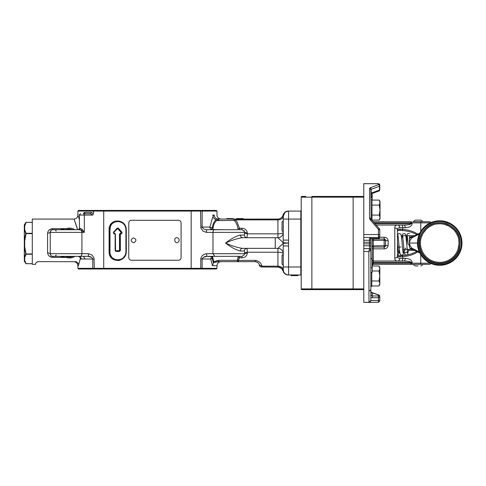 <?xml version="1.0" encoding="UTF-8"?>
<svg xmlns="http://www.w3.org/2000/svg" width="486" height="486" viewBox="0 0 486 486"><rect width="100%" height="100%" fill="white"/><g stroke="black" fill="none" stroke-linecap="round" stroke-linejoin="round"><path stroke-width="0.73" d="M379.25 200.092L371.997 200.092L371.997 220.079L379.25 220.079L380.022 217.582L379.25 215.079L380.022 210.086L380.022 201.435L379.25 200.092L380.022 202.589L379.25 205.092L380.022 210.086L380.022 218.736L379.25 220.079M371.997 205.092L379.25 205.092M371.997 215.079L379.25 215.079M371.778 272.324L371.778 285.975L379.025 285.975L379.803 283.478L379.025 280.981L379.803 275.981L379.803 267.33L379.025 265.994L379.803 268.491L379.025 270.988L379.803 275.981L379.803 284.638L379.025 285.975M372.179 265.994L379.025 265.994M372.179 270.988L379.025 270.988M371.778 280.981L379.025 280.981M370.848 286.394L371.766 286.394L371.766 272.324M371.99 220.31L371.99 199.673L370.848 199.673M379.766 300.069L379.766 296.272L379.766 301.034L378.436 302.365L363.789 302.365L363.789 288.909A0.717 0.717 0 0 1 363.072 289.632L301.94 289.632A0.717 0.717 0 0 1 301.217 288.909A0.717 0.717 0 0 0 301.94 289.632A0.717 0.717 0 0 1 301.217 288.909L363.789 288.909L363.789 183.635L370.94 183.702M369.245 302.328L363.789 302.365L369.245 302.328L370.848 300.512L370.848 250.114L368.85 251.529L369.5 249.051A1.343 1.063 0 0 1 370.848 250.114L370.848 238.48L370.848 259.293L372.179 258.066L372.179 240.175A1.136 1.136 0 0 1 373.315 239.039L384.159 239.039L384.159 240.37L373.315 240.37L373.315 247.028L384.159 247.028L384.159 245.697L372.179 245.892A1.136 1.136 0 0 0 373.315 247.028L373.315 248.832L384.159 248.832C386.479 248.717 387.816 247.562 388.156 245.351A2.661 0.346 0 0 0 385.489 245.697L384.159 247.028A1.33 1.33 0 0 0 385.489 245.697L385.489 240.37L384.159 239.039A1.33 1.33 0 0 1 385.489 240.37L384.159 240.37L384.159 245.697L385.489 245.697A1.33 1.33 0 0 1 384.159 247.028L384.159 248.832M370.848 267.397L372.179 268.175L372.179 258.066M372.179 268.175L372.179 272.324L370.848 272.324M372.179 263.224L372.179 263.212A1.136 1.136 0 0 0 373.315 264.335A1.136 1.136 0 0 1 372.434 263.916L372.179 264.196M372.179 265.502L373.224 264.329M379.766 185.931L379.766 189.795A1.33 0.431 180 0 1 379.457 190.075A1.33 0.996 -104.9 0 1 378.776 191.083L371.517 193.671L371.158 193.136L379.457 190.075L379.457 186.278L371.158 189.346A1.33 0.942 -115 0 0 370.138 187.845L369.518 188.55A1.33 1.209 0 0 1 370.848 189.759L371.158 219.441A1.33 0.395 -42.2 0 0 371.122 219.35L370.848 218.676A1.33 0.553 0 0 0 369.518 218.123L370.138 219.727A1.33 0.395 -42.2 0 1 371.122 219.35L379.457 228.863A1.33 1.258 0 0 1 379.766 229.671L379.766 237.15L379.766 234.726L378.436 234.538L378.436 229.368L370.138 219.727M370.848 289.607L370.848 294.716L372.179 295.974L378.436 295.98L378.436 294.972L372.179 292.876L370.848 291.63A1.33 1.245 180 0 0 372.179 292.876L372.483 297.736L370.848 297.408M370.848 194.436L370.848 193.592M370.138 187.845L378.436 184.704L378.436 183.732L363.789 183.702L378.436 183.702A1.33 1.33 0 0 1 379.766 185.032L378.436 183.702M370.848 197.103L372.179 197.097L372.179 195.415L370.848 196.8M370.952 197.845L372.173 197.103L372.179 200.092M372.179 220.523L372.179 220.079M370.848 195.159L372.179 193.392M372.179 193.853L372.179 195.415M370.848 300.512C370.368 301.994 369.749 302.608 368.977 302.365L368.85 251.529L363.789 251.529M371.632 292.438L378.776 294.984A1.33 1.33 0 0 1 379.766 296.272A1.33 1.3 0 0 0 378.436 294.972A1.33 0.996 -75.1 0 1 378.776 294.984A1.33 0.996 -75.1 0 1 379.05 295.117M370.848 238.006L370.356 238.675L378.436 238.48A1.33 1.33 0 0 0 379.766 237.15A1.33 1.258 0 0 1 378.436 238.413L378.436 237.435L363.789 237.435M378.436 229.368L379.445 228.803A1.33 1.33 0 0 1 379.766 229.671L378.436 229.368M379.457 186.278A1.33 0.996 -105.3 0 0 378.436 184.704A1.33 1.294 180 0 1 379.766 185.998A1.33 0.431 180 0 1 379.457 186.278M370.848 193.41A1.33 0.431 0 0 1 371.158 193.136L371.158 189.346L370.848 189.759M417.498 243.036L409.455 243.036L409.455 236.318M409.455 244.324C407.718 244.324 407.718 244.324 409.455 244.324M408.878 244.324L409.99 248.431L412.31 249.361L408.623 249.361L407.608 254.615L406.424 255.247L404.935 254.561L404.188 251.584L402.663 235.765M409.99 248.431L411.429 249.361L412.736 249.452M409.99 237.636L411.429 236.712L412.31 236.712L409.99 237.636L409.455 239.27M401.497 236.712L401.946 236.712L401.497 236.712M406.065 236.712L406.509 236.712L406.065 236.712A1.33 1.33 0 0 1 406.126 236.712M412.687 236.633L411.429 236.712M419.363 251.948L411.812 248.121L410.075 245.837L409.455 243.036L410.075 240.23L411.812 237.946L413.908 236.706L412.693 236.639M419.363 234.118L413.914 236.706M412.79 236.579L419.874 233.037L412.711 236.627M409.455 238.043L410.785 236.712M411.812 237.946L410.093 237.587M412.742 236.706L410.597 237.447M412.687 236.639L410.409 237.478M402.615 249.361L403.963 249.361M404.054 249.361L405.415 249.361M413.908 249.361L412.693 249.433L419.868 253.024L412.79 249.494M412.736 249.458L410.093 248.48M411.812 248.121L410.409 248.589M412.742 249.361L410.597 248.619M407.414 236.712L406.794 236.712L406.794 244.847M405.464 248.024A1.33 1.33 0 0 0 406.794 249.361L411.429 249.361M404.054 250.357L405.318 250.357M430.742 263.376A1.136 1.136 0 0 1 429.618 264.335L420.202 264.335A1.136 0.571 -90 0 0 420.773 263.199L373.315 263.199L373.315 264.335L420.202 264.335M411.575 264.335L412.146 262.337C411.703 259.931 409.4 258.601 405.227 258.345A2.661 1.33 90 0 1 403.896 261.006C408.064 261.091 410.372 261.535 410.81 262.337L410.81 264.335L412.912 264.335M416.696 251.45C412.784 253.722 407.961 255.089 402.232 255.557L399.729 255.685L400.537 256.821L402.797 256.681C408.756 256.146 413.714 254.567 417.668 251.942M408.532 250.357L414.503 250.357M402.232 255.557L402.797 256.681L402.797 258.345L399.778 258.345A2.661 2.084 90 0 1 397.694 261.006L403.896 261.006M427.631 264.335L423.306 264.335M399.778 258.345C398.18 258.382 397.408 257.574 397.475 255.915A2.661 2.242 180 0 1 394.808 258.157C394.741 260.119 395.701 261.067 397.694 261.006L373.315 261.006L373.315 262.337L412.146 262.337M399.729 255.685C397.913 255.885 397.159 255.344 397.475 254.063C397.414 256.007 398.435 256.93 400.537 256.821M401.047 247.028L399.68 247.028M399.188 247.028L397.827 247.028M388.156 240.716A2.661 0.346 0 0 1 385.489 240.37A1.33 1.33 0 0 0 384.159 239.039L384.159 237.235C386.479 237.35 387.816 238.511 388.156 240.716L388.156 245.351M397.475 255.915L397.475 230.151A2.661 2.242 180 0 0 394.808 227.91C394.741 225.954 395.701 225 397.694 225.061L376.207 225.061M372.179 248.468L373.315 248.832L373.315 261.006L372.179 259.87L373.315 261.006A1.136 1.136 0 0 1 372.179 259.87L372.179 245.892A1.136 1.136 0 0 0 373.315 247.028M373.315 238.48L373.315 240.37L372.179 240.175M401.466 236.494L401.466 235.71L407.317 235.71M430.742 222.691A1.136 1.136 0 0 0 429.618 221.731L420.202 221.731A1.136 0.571 90 0 1 420.773 222.867L374.275 222.867M412.912 221.731L420.202 221.731M411.575 221.731L412.146 223.73C411.703 226.136 409.4 227.472 405.227 227.721A2.661 1.33 -90 0 0 403.896 225.061C408.064 224.975 410.372 224.532 410.81 223.73L410.81 221.731L373.315 221.731A1.136 1.136 0 0 0 373.266 221.731A1.136 1.136 0 0 1 373.315 221.731L373.315 221.786M416.696 234.617C412.784 232.351 407.961 230.978 402.232 230.51L399.729 230.388L400.537 229.252L402.797 229.386C408.756 229.921 413.714 231.5 417.668 234.131M401.466 235.71L414.503 235.71M405.227 227.721L399.778 227.721A2.661 2.084 -90 0 0 397.694 225.061L403.896 225.061M427.631 221.731L423.306 221.731M399.778 227.721C398.18 227.685 397.408 228.493 397.475 230.151M399.729 230.388C397.913 230.188 397.159 230.729 397.475 232.01C397.414 230.06 398.435 229.143 400.537 229.252M418.665 235.929A22.247 22.247 0 0 1 446.847 221.956A22.247 22.247 0 0 1 460.825 250.138A22.247 22.247 0 0 1 432.637 264.117A22.247 22.247 0 0 1 418.665 235.929M418.926 236.02A21.967 21.967 0 0 0 432.728 263.849A21.967 21.967 0 0 0 460.558 250.047C463.589 236.992 458.984 227.715 446.762 222.217C433.7 219.192 424.424 223.791 418.926 236.02M419.29 236.141A21.578 21.578 0 0 1 446.634 222.582A21.578 21.578 0 0 1 460.193 249.925A21.578 21.578 0 0 1 432.85 263.485A21.578 21.578 0 0 1 419.29 236.141M420.554 236.567A20.248 20.248 0 0 1 446.209 223.846A20.248 20.248 0 0 1 458.93 249.5A20.248 20.248 0 0 1 433.275 262.221A20.248 20.248 0 0 1 420.554 236.567M433.579 261.328A19.306 19.306 0 0 0 458.037 249.197A19.306 19.306 0 0 0 445.911 224.739A19.306 19.306 0 0 0 421.447 236.87A19.306 19.306 0 0 0 433.579 261.328M420.815 220.14L415.402 220.14L420.815 220.14A1.488 1.488 0 0 1 422.304 221.628L413.914 221.731M413.914 264.335L422.304 264.335M418.112 265.927L415.402 265.927L418.112 265.927M420.815 265.927A1.488 1.488 0 0 0 422.304 264.445M283.247 221.069L283.247 231.719M282.967 221.069L282.044 221.987L282.044 230.801L282.967 231.719M283.247 254.348L283.247 265.004M282.967 254.348L282.044 255.272L282.044 264.08L282.967 265.004M305.822 196.435L301.94 196.435A0.717 0.717 0 0 0 301.217 197.158L301.217 213.785M301.217 272.281L301.217 288.909A0.717 0.717 0 0 0 301.94 289.632M353.14 196.435L353.14 197.158L311.866 197.158L311.866 196.435L363.072 196.435A0.717 0.717 0 0 1 363.789 197.158L353.14 197.158L353.14 289.632M301.94 196.435A0.717 0.717 0 0 0 301.217 197.158A0.717 0.717 0 0 1 301.94 196.435A0.717 0.717 0 0 0 301.217 197.158L311.866 197.158L311.866 289.632M133.188 237.897C136.536 239.051 136.779 240.679 133.911 242.769C130.564 241.621 130.321 239.993 133.188 237.897M177.086 237.703L178.052 238.061A2.527 2.527 0 0 1 178.076 242.216C174.699 244.573 173.071 237.29 177.086 237.703M128.766 257.568C128.924 259.19 129.798 260.077 131.384 260.229L178.684 260.235C180.136 260.089 180.938 259.202 181.084 257.574L181.084 222.959C180.944 221.337 180.142 220.45 178.69 220.298L131.39 220.292C129.805 220.444 128.93 221.33 128.772 222.953L128.766 257.568M281.181 268.114L277.919 266.996C280.544 267.16 282.263 268.491 283.077 270.994L283.247 266.996L300.816 266.996L300.816 274.985L301.217 274.59L300.816 274.985L301.217 274.59L300.816 274.985L287.323 274.906M120.34 250.594L119.562 251.438L115.881 251.438L115.133 250.594L115.133 234.039L113.955 233.821L113.432 232.369L117.169 228.11L118.25 228.11L122.126 232.369L121.573 233.821L120.34 234.039L120.34 250.594L119.422 251.128L119.927 250.594L119.927 234.039L120.419 233.505L119.501 234.039L121.47 232.812L117.563 228.548L113.493 232.812L113.785 233.505L113.493 232.812M121.573 233.821L121.804 232.594L121.439 233.505L120.285 233.195M122.126 232.369L121.804 232.594L117.916 228.329L117.229 228.329L117.898 228.329L117.563 228.548M113.633 233.195L114.623 233.195L115.376 234.039L115.571 250.812L119.501 250.594L119.501 234.039M119.295 250.812L119.422 251.128L115.717 251.128L115.243 250.594M115.376 234.039L115.133 250.594M115.243 234.039L114.769 233.505L113.785 233.505L113.414 232.606L117.278 228.548M113.457 232.594L117.211 228.329L117.898 228.329L121.792 232.594L121.47 232.812M109.107 251.134L109.107 230.23C108.19 217.959 126.567 217.88 126.299 230.23L126.299 251.134C126.603 263.406 108.22 263.485 109.107 251.134L109.544 251.128L110.462 255.496L111.829 257.665L114.423 259.67L117.557 260.375L114.417 259.658L111.829 257.647L109.891 253.789L109.563 251.128L109.994 251.122C109.168 262.628 126.196 262.659 125.91 251.122L125.91 230.243C126.208 218.736 109.18 218.706 109.994 230.243L109.563 230.236L109.897 227.563L111.841 223.706L114.429 221.695L117.491 220.99M109.107 230.23L109.544 230.236L109.544 251.128L109.581 229.319L110.128 226.707L111.81 223.712L113.688 222.09L115.923 221.173L118.365 221.033L120.771 221.695L122.247 222.545L124.623 225.091L125.716 227.539L126.099 230.236C125.765 225.03 122.922 221.95 117.557 220.99M126.081 251.128C126.7 255.928 119.981 261.638 117.557 260.375L120.795 259.658L123.566 257.647L125.437 254.652L126.093 251.28M118.25 228.11L117.898 228.329M227.059 218.591L230.564 218.591M226.713 219.071L233.474 218.864L232.612 218.591M226.792 218.591L233.231 218.591M230.753 218.591L229.957 218.591L229.975 219.071L231.992 219.071M227.782 218.591L226.725 218.591L226.276 219.071L226.968 219.071M228.754 218.591L229.119 218.591M228.839 218.591L226.986 218.591M226.725 218.591L233.474 218.834M228.359 218.591L228.797 218.591M229.896 218.591L227.952 218.591M242.277 218.591L241.621 218.591M238.547 218.591L242.982 218.591L243.431 219.071L242.951 219.071M242.872 218.591L243.304 219.071M241.493 218.591L241.487 219.071M238.498 218.591L243.601 219.071M232.035 219.071L232.952 219.071M232.569 218.864L231.567 218.864M230.607 219.071L228.73 219.071M232.594 219.071L229.532 219.071M233.019 219.071L229.975 219.071M228.213 219.071L229.605 219.071M231.451 219.071L228.402 219.071M226.762 218.864L229.896 218.864M228.116 219.071L228.475 219.071M227.023 219.071L227.582 219.071M232.284 218.864L231.227 218.864M230.218 219.071L231.184 219.071M228.693 219.071L228.232 219.071M232.891 219.071L233.511 219.071L232.891 219.071M230.65 219.071L231.391 219.071M238.146 218.591L240.995 218.591L236.573 218.834L238.492 219.071M237.35 218.591L238.104 218.591M237.8 218.591L236.7 218.591M243.152 218.591L241.967 218.591M242.775 218.591L243.225 218.834L240.114 219.071M236.949 218.591L237.563 218.591M237.223 219.071L236.858 219.071M237.381 218.864L236.639 218.864M237.8 219.071L238.438 219.071M241.329 219.071L240.412 219.071L240.704 218.591M236.846 219.071L236.366 219.071M238.541 219.071L239.27 219.071M212.552 256.347L212.734 257.252L212.127 258.279L213.427 262.883L212.497 265.666L210.675 259.008L211.787 256.699L212.504 257.398M200.566 268.995L200.736 268.333L217.011 268.333L216.343 268.995L78.55 268.995L77.888 268.333L200.736 268.333L200.773 258.473L201.866 256.067L203.901 254.378L206.447 253.686L206.896 256.347L211.787 256.699L212.115 256.347M243.389 257.641L241.937 257.829L242.004 256.347L206.896 256.347L203.434 257.361L202.133 259.008L210.675 259.008L212.127 258.279M32.289 264.335L32.289 219.071L32.289 264.335L35.618 264.335C35.381 263.157 36.268 262.264 38.279 261.675L75.452 261.675C78.428 262.847 79.388 264.177 78.331 265.666L80.22 259.008C80.542 257.562 79.807 256.675 78.027 256.347M214.727 229.72A2.661 1.75 90 0 0 212.977 232.381L206.447 232.381A2.661 0.45 90 0 1 206.896 229.72L242.004 229.72L244.488 231.433L244.658 232.381L247.319 233.171L247.307 233.851L277.919 233.851L277.919 219.071C280.544 218.907 282.263 217.576 283.077 215.079L283.241 216.294L285.057 212.133A5.328 5.328 0 0 1 288.234 211.082L300.816 211.082L301.217 211.483L300.816 211.082L300.816 219.071L288.569 219.071L288.569 274.985A5.328 5.328 0 0 1 283.247 269.663M104.326 268.995L103.725 268.333L103.725 211.082L77.888 211.082L78.55 210.414L216.343 210.414L217.011 211.082L191.168 211.082L191.168 268.333L190.567 268.995M110.024 229.544L110.292 227.752M111.598 224.003L110.808 225.218M109.581 229.75L109.563 230.236M91.496 212.412L93.342 213.785L92.838 215.079L90.426 213.743L91.496 212.412L85.159 212.412L83.969 213.743M83.294 213.797L84.297 212.491L85.159 212.412M69.437 257.957L69.984 257.938M67.894 257.021L66.26 256.614L65.95 257.41L59.735 256.347L52.895 256.347A2.661 2.661 0 0 1 50.234 253.686L50.884 255.436M65.519 256.347L69.431 257.13L72.578 256.559M71.205 256.948L69.966 257.112M69.656 257.124L69.346 257.13M83.173 256.347L79.74 256.347M74.941 256.347C72.177 258.036 69.176 258.394 65.95 257.41L52.895 257.41L52.895 256.347L88.002 256.347L54.699 256.347C55.926 255.782 56.37 255.338 56.03 255.016M80.22 259.008L85.038 259.008L81.593 259.008L79.983 256.529L78.264 256.347M227.059 219.071L234.38 219.071L233.578 220.401L216.586 220.62C214.508 222.515 213.311 225.115 212.996 228.432L212.704 229.72M238.237 229.72L237.259 225.492L235.917 222.509L234.617 220.808L233.578 220.401M234.617 220.808L235.522 219.879L236.937 221.634L239.969 229.617M277.919 219.071C280.544 218.907 282.263 217.576 283.077 215.079C282.263 217.576 280.544 218.907 277.919 219.071L234.38 219.071L235.522 219.879L277.919 219.879C281.078 219.678 282.852 218.481 283.241 216.294L283.077 215.079A5.328 5.328 0 0 1 283.168 214.763M238.049 228.833L239.294 228.244L241.937 228.244L242.004 229.72M211.768 229.72L211.41 229.526L212.206 227.97C212.722 224.52 213.949 221.774 215.881 219.745L217.339 219.004L217.874 220.31L218.998 220.401L218.342 219.071L225.553 219.071M225.553 229.72L211.41 229.526A2.661 2.394 90 0 1 209.922 227.059L212.716 217.102L214.211 215.079A3.991 3.833 90 0 0 217.339 219.004L218.342 219.071M212.716 217.102L216.586 220.62M206.896 229.72C204.661 229.732 203.075 228.845 202.133 227.059L209.922 227.059L212.996 228.432M218.591 260.356L236.955 260.344L238.097 261.675L238.711 260.399L237.514 259.706L236.955 260.344L237.514 259.706L238.049 257.234L239.294 257.829L238.097 261.675L218.342 261.675L213.591 262.683L213.749 261.735L218.998 260.344L218.342 261.675M240.12 256.347L239.294 257.829L241.937 257.829C245.187 257.574 246.979 255.934 247.319 252.896L247.058 248.358A2.661 2.63 90 0 0 244.428 251.025L240.345 251.025C235.88 249.907 230.953 247.246 225.553 243.036C230.953 238.82 235.886 236.16 240.345 235.048L240.953 236.931L242.405 237.709C237.156 238.505 231.543 240.278 225.553 243.036C231.543 245.788 237.156 247.562 242.405 248.358A2.661 2.059 90 0 0 240.345 251.025M238.049 257.234L238.237 256.347M214.551 262.428L216.306 261.93M217.382 260.526L215.918 260.958M215.164 261.243L214.296 261.571M236.955 260.344L238.292 261.59M62.773 229.349L61.248 229.611M73.1 229.72L69.431 228.936L66.163 229.489M77.377 228.657C72.882 215.717 72.973 216.076 77.663 229.72L79.388 229.72L81.332 230.394L84.309 232.381L81.921 232.381L81.332 230.394L82.152 229.404L84.309 232.381L84.309 215.079L79.437 215.079L79.437 228.39L80.348 228.39L82.152 229.404M80.348 228.39A1.33 0.96 -90 0 1 79.388 229.72L52.895 229.72L59.735 229.72L65.95 228.657C69.182 227.673 72.177 228.031 74.941 229.72M79.151 229.21L78.416 229.72L79.437 228.39M66.26 229.453L65.95 228.657L52.895 228.657C49.651 228.936 47.877 230.534 47.567 233.45L50.234 232.381L50.884 230.637L52.245 229.799M83.987 213.743L90.426 213.743M239.507 228.851L239.294 228.244M234.38 219.071L233.511 219.071M213.105 227.709L213.372 226.373M37.531 261.778L36.438 262.41M256.171 261.772L258.169 262.902M256.669 260.557L255.29 260.399C259.202 261.116 261.377 263.048 261.808 266.188L259.202 264.87C259.105 263.284 257.805 262.221 255.29 261.675L238.097 261.675M283.077 270.994L281.825 268.703L280.446 267.634L277.919 266.996L277.919 266.188L261.808 266.188L261.808 266.996A2.661 2.661 0 0 1 259.202 264.87A2.661 2.661 0 0 0 261.808 266.996L278.794 267.069L281.825 268.703L283.077 270.994A5.328 5.328 0 0 0 288.234 274.985M247.319 233.171C246.973 230.133 245.181 228.493 241.937 228.244M240.345 235.048L244.428 235.048L244.658 232.381L212.977 232.381L212.977 253.686L214.727 256.347M244.652 233.116L247.307 233.851L247.058 237.709C245.46 237.551 244.58 236.664 244.428 235.048M206.447 232.381L203.008 231.111L200.882 228.122L200.566 210.414M51.838 257.319L49.129 256.007M48.023 231.512L48.472 230.777M49.129 230.06L51.844 228.748L52.895 228.657L52.895 229.72A2.661 2.661 0 0 0 50.234 232.381L50.234 253.686L47.567 252.623C47.877 255.539 49.651 257.137 52.895 257.41M50.836 230.698L50.307 231.749M91.404 257.331L88.002 256.347C90.238 256.335 91.824 257.222 92.759 259.008L85.038 259.008L83.513 256.529M79.941 257.276L80.263 258.102M50.234 253.686L88.446 253.686A2.661 0.45 90 0 1 88.002 256.347M88.446 253.686L91.89 254.956L94.017 257.945L94.333 268.995M206.447 253.686L244.658 253.686L244.428 251.025M242.004 256.347L244.488 254.634L244.658 253.686L247.319 252.896M200.736 259.008L202.133 259.008C203.075 257.222 204.661 256.335 206.896 256.347M244.47 231.379L243.917 230.546M245.843 229.769L246.402 230.4M76.636 261.857L75.452 261.675M32.289 219.071L73.89 219.071L74.255 219.897M74.68 220.905L75.008 221.707M75.616 223.274L75.998 224.332M76.867 226.926L77.225 228.128M73.89 219.071C76.32 218.834 77.651 217.503 77.888 215.079L79.437 219.727M213.828 215.213L213.439 215.608M242.405 237.709L275.258 237.709L275.258 248.358L277.919 248.358L277.919 252.216C281.151 252.301 282.931 252.793 283.247 253.686A5.328 5.328 0 0 0 277.919 248.358L283.198 243.346L283.247 269.457M284.377 212.734A5.328 5.328 0 0 1 284.741 212.388M275.258 237.709L277.919 237.709L283.198 242.727L288.484 243.036L283.198 243.346L283.192 243.036A5.328 5.291 -90 0 1 283.198 242.727L283.247 216.41A5.328 5.328 0 0 1 288.569 211.082L288.569 219.071L283.247 219.071L283.35 215.334L284.948 212.504M283.247 240.096L288.569 240.096M283.247 245.971L288.569 245.971M278.794 267.069A5.328 5.328 0 0 1 282.785 270.167L282.785 270.161A5.328 5.328 0 0 0 282.597 269.779M281.345 268.248A5.328 5.328 0 0 1 281.886 268.77M277.919 237.709A5.328 5.328 0 0 0 283.247 232.381C282.931 233.274 281.151 233.766 277.919 233.851L277.919 237.709M275.258 248.358L242.405 248.358M213.749 261.735L212.734 257.252M93.713 210.414L93.342 213.785M211.033 256.347L225.553 256.347M59.735 229.72L52.895 229.72A2.661 2.661 0 0 0 50.234 232.381L81.921 232.381L81.921 253.686A2.661 1.75 90 0 1 80.172 256.347M301.217 266.996L300.816 266.996L300.816 219.071L301.217 219.071L301.217 272.02M109.265 228.341L109.143 229.374M190.567 210.414L191.168 211.082L103.725 211.082L104.326 210.414M78.671 264.609L78.331 265.666L77.888 265.666C77.651 263.242 76.32 261.911 73.89 261.675M284.711 212.412L288.234 211.082M283.077 215.079A5.328 5.328 0 0 1 285.057 212.133A5.328 5.328 0 0 0 283.077 215.079L285.051 212.133M301.217 214.053L301.217 219.071M291.321 275.629L290.652 274.985L291.321 275.629M291.466 275.55L292.074 275.629M297.967 275.258L297.797 275.629L291.782 275.629M291.564 275.258L291.819 275.629L297.772 275.362L291.794 274.985M298.04 275.362L298.507 274.985L297.772 274.985M291.381 275.362L291.649 275.629L291.065 275.422L291.387 275.422M291.989 275.629L291.126 275.629M291.381 275.252L290.92 275.252M50.307 254.318A2.661 2.661 0 0 0 52.895 256.347A2.661 2.661 0 0 1 50.307 254.318L50.307 254.318M51.419 230.17L50.678 230.905L51.419 230.17M32.289 233.632L26.092 233.632L24.701 229.459A0.401 0.34 0 0 0 24.3 229.799L24.3 225.206L24.379 226.118L25.752 222.545A0.401 0.322 28.3 0 1 26.092 222.424L24.701 226.239A0.401 0.34 180 0 0 24.3 226.579L24.379 226.118A0.401 0.334 12 0 1 24.725 225.966M32.289 254.245L26.092 254.245L24.701 246.779L24.3 246.76L24.3 229.799L24.379 240.206L25.746 233.523L24.379 229.927A0.401 0.334 168 0 1 24.725 229.732M32.289 233.28L26.092 233.28A0.401 0.322 -28.3 0 0 25.746 233.523L26.092 233.632L24.701 240.764L24.3 240.752L24.379 240.206L24.725 240.254M32.289 263.661L26.092 263.661A0.401 0.34 148.1 0 1 25.752 263.521A0.401 0.401 0 0 0 26.092 263.71L24.701 260.35A0.401 0.352 0 0 1 24.3 259.998L24.3 246.76L24.379 257.124L25.746 254.002L24.379 247.319L24.725 247.289M32.289 253.911L25.746 254.002A0.401 0.34 -148.1 0 0 26.092 254.245L24.701 257.562A0.401 0.352 180 0 1 24.3 257.203L24.379 257.124A0.401 0.352 13.7 0 0 24.725 257.319M24.3 239.306L24.3 246.76M24.3 259.488L24.379 261.158L25.472 263.048M24.3 226.069L24.3 229.799M24.725 260.587A0.401 0.352 166.3 0 1 24.379 260.429L25.752 263.521A0.401 0.34 148.1 0 1 25.746 263.509M32.289 222.357L26.092 222.357A0.401 0.401 0 0 0 25.752 222.545A0.401 0.34 -148.1 0 1 25.752 222.545L25.752 222.545A0.401 0.34 -148.1 0 1 26.092 222.406M32.289 222.424L26.092 222.357M363.789 234.538L378.436 234.538L378.436 237.435L379.766 236.178M369.518 218.123L369.518 188.55M370.848 300.573L378.436 300.573L378.436 297.736L372.483 297.736M363.789 240.278L369.5 240.278L369.5 238.413L378.436 238.48M363.789 242.204L369.5 242.204L369.5 240.278A1.343 1.27 0 0 0 370.848 239.009M363.789 243.863L369.5 243.863L369.5 242.204L370.848 242.228M363.789 245.788L369.5 245.788L369.5 243.863L370.848 243.844M363.789 248.638L369.5 248.638L369.5 245.788A1.343 1.27 0 0 1 370.848 247.058M369.5 249.051L369.5 248.638A1.343 1.27 0 0 1 370.848 249.907M378.436 302.365L378.436 300.573L379.766 300.135M378.436 297.736A1.33 0.431 0 0 0 379.766 297.298A1.33 1.324 0 0 0 378.436 295.98L378.436 297.736M379.05 190.949A1.33 1.3 180 0 0 379.766 189.795A1.33 1.33 0 0 1 378.776 191.083M401.892 237.198L401.649 238.043M420.773 254.652L420.773 263.199L430.347 263.199M405.227 258.345L402.797 258.345A2.661 1.33 90 0 1 401.466 261.006M372.179 262.337L373.315 262.337L373.315 263.199L372.179 263.199A1.136 1.136 0 0 0 373.315 264.335M394.808 258.157L394.808 227.91M379.766 237.235L384.159 237.235M420.773 231.415L420.773 222.867L430.347 222.867M412.146 223.73L375.04 223.73M402.232 230.51L402.797 229.386L402.797 227.721A2.661 1.33 -90 0 0 401.466 225.061M420.19 236.445A20.637 20.637 0 0 0 433.154 262.592A20.637 20.637 0 0 0 459.3 249.622C462.143 237.356 457.818 228.639 446.336 223.481C434.065 220.638 425.347 224.957 420.19 236.445M458.037 249.197L459.039 243.626L458.784 239.853M457.794 236.19L456.117 232.806L453.809 229.811L449.362 226.294L444.083 224.222L440.334 223.736L436.562 223.991M432.898 224.982L429.515 226.664L426.52 228.967L423.002 233.42L421.453 236.864M178.684 260.235L178.271 260.235L178.684 260.235M119.441 251.128L119.562 251.438M120.34 234.039L119.927 234.039L119.914 250.594L119.501 250.594M115.571 250.812L115.881 251.438M120.546 233.821L120.419 233.505M114.623 233.195L115.133 234.039M114.799 233.505L114.933 233.821M113.803 233.505L113.955 233.821M121.439 233.505L121.324 233.195M115.376 250.594L115.717 251.128M117.211 228.329L117.576 228.171M109.994 230.243L109.994 251.122M126.299 230.23L126.299 251.134M232.199 218.864L232.612 218.864L232.199 218.864M229.975 218.864L228.128 218.864M214.211 215.079C217.941 215.079 217.941 215.079 214.211 215.079L212.376 215.079M92.838 215.079L84.309 215.079A1.33 0.638 -90 0 0 83.671 213.743M238.711 260.399L255.29 260.399L255.29 261.675M201.611 210.414L202.133 211.082L202.133 227.059L200.736 227.059M93.282 268.995L92.759 268.333L92.759 259.008L94.156 259.008M47.567 252.623L47.567 233.45M244.652 252.951L247.307 252.216L277.919 252.216L277.919 266.188C281.078 266.389 282.852 267.586 283.241 269.779C283.63 272.925 285.404 274.663 288.562 274.985M202.133 259.008L202.133 268.333L201.611 268.995M217.011 268.333L217.011 265.666L212.497 265.666M24.701 226.239L24.701 229.459M24.701 240.764L24.701 246.779M24.701 257.562L24.701 260.35M373.266 264.335L372.179 265.55M371.632 193.635L370.848 194.819M369.5 290.962L370.848 289.62M397.475 242.587L398.496 252.896M397.688 255.168L398.939 253.534L399.437 249.865M397.475 236.02L398.077 234.094L398.897 233.487L400.75 234.033L401.466 236.512L403.064 252.896M398.095 235.765L399.613 251.572L400.361 254.561L401.819 255.253L402.742 254.907L403.465 253.728L404.006 249.865M401.722 238.784L402.608 234.149L404.103 233.401L405.069 233.778L405.798 235.115L407.639 252.896L406.26 252.058L404.953 252.884M406.503 236.743L407.219 234.094L407.997 233.499L409.455 233.645M407.238 235.759L408.118 244.324M406.794 236.712L406.089 236.913M413.914 221.628C413.543 221.252 414.042 220.753 415.402 220.14M413.914 264.445C413.543 264.815 414.042 265.313 415.402 265.927M113.414 232.606L113.785 233.505M56.03 231.05C56.37 230.729 55.926 230.285 54.699 229.72L54.699 229.72M217.011 265.666C217.248 263.242 218.579 261.911 221.002 261.675M217.011 211.082L217.011 215.079C217.248 217.503 218.579 218.834 221.002 219.071M77.888 268.333L77.888 265.666M77.888 215.079L77.888 211.082M285.045 212.412L283.617 214.448M249.64 219.271L249.275 219.071M79.437 215.079C79.096 214.751 79.54 214.308 80.767 213.743M24.379 224.915L25.485 222.995M26.092 263.71L32.289 263.71"/></g></svg>
